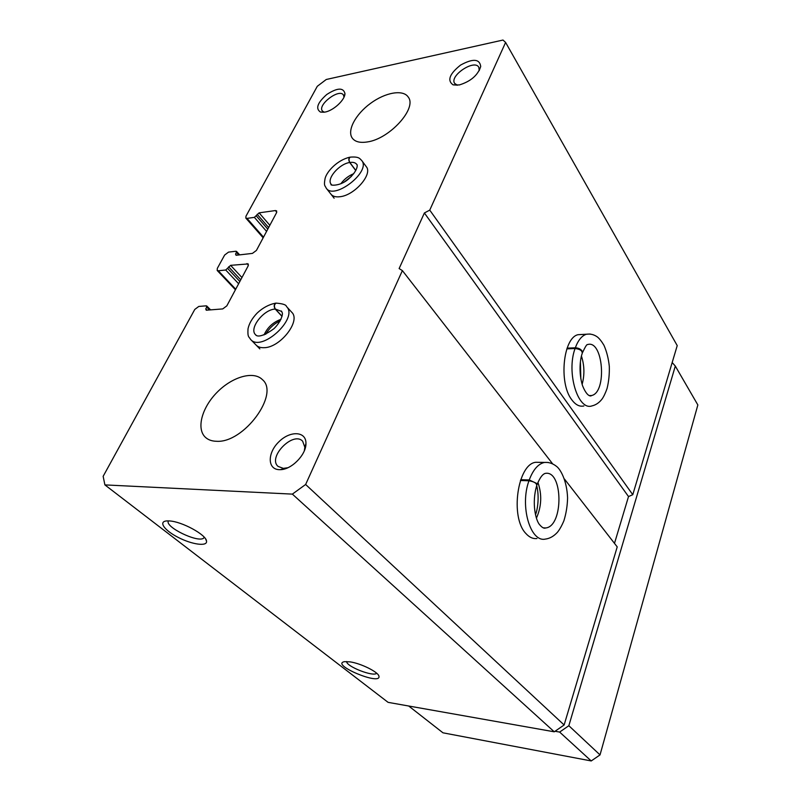 <?xml version="1.0" encoding="UTF-8"?>
<svg xmlns="http://www.w3.org/2000/svg" width="801" height="801" viewBox="0 0 801 801"><rect width="100%" height="100%" fill="white"/><g stroke="black" fill="none" stroke-linecap="round" stroke-linejoin="round"><path stroke-width="1.2" d="M505.601 42.433L677.225 345.601L632.78 494.708L429.747 210.122L505.601 42.433L502.988 40.05L326.257 79.489L317.296 86.288L245.977 216.19L245.827 218.072L247.018 218.383L254.378 217.361L259.103 212.856L275.364 210.553L276.645 210.893L276.515 212.776L256.43 250.413L252.435 253.396L236.075 255.279L235.554 254.087L236.585 255.219M429.747 210.122L424.39 212.976L399.118 268.565L402.382 270.608L305.632 484.485L292.365 494.117L104.891 484.895L103.149 476.325L194.773 309.436L198.778 306.443L206.227 305.832L206.718 307.133L205.757 308.896L206.998 310.147M235.554 254.087L236.455 252.425L235.945 251.244L228.535 252.115L224.64 255.038L217.331 268.355L217.191 270.468L218.313 270.778L225.732 269.997L230.608 265.341L248.22 263.919L248.1 266.022L226.833 305.862L222.738 308.916L206.247 310.207L205.757 308.896M540.445 462.387L535.849 462.277C517.556 463.849 509.837 517.366 525.937 533.556C529.321 537.331 532.985 538.993 536.94 538.522M305.632 484.485L564.134 724.975L554.262 731.804L388.095 702.357L104.891 484.895M564.445 479.018L617.221 546.883L564.134 724.975M402.382 270.608L552.6 463.789M582.417 334.478L578.102 334.688C563.193 337.541 558.557 382.958 571.684 399.649C575.458 404.815 579.534 406.928 583.889 405.967M169.391 520.94L167.189 520.9C157.787 521.231 164.235 530.392 178.323 537.471C192.24 544.66 207.629 546.723 206.518 541.086C206.268 534.798 181.877 521.471 169.391 520.94M349.987 661.856L344.47 661.656C329.802 664.47 381.506 686.167 378.943 676.154C378.242 671.989 360.8 663.338 349.987 661.856M292.365 494.117L554.262 731.804M291.694 312.22L291.794 312.32C301.116 320.841 280.2 347.764 264.04 347.694C260.605 347.834 257.962 346.963 256.11 345.081M366.207 166.568L366.287 166.678C372.926 174.127 354.663 195.234 340.145 196.706C335.829 197.266 332.765 196.425 330.933 194.162M279.329 469.666C267.284 469.456 267.314 452.835 278.918 441.772C290.222 430.397 306.282 431.168 305.952 443.484C306.312 454.527 291.604 469.646 280.42 469.656L279.329 469.666M325.006 112.08L320.52 112.09C315.304 108.706 317.386 102.828 326.778 94.478C337.301 87.689 343.369 87.379 344.961 93.537C345.091 99.845 333.496 110.638 325.006 112.08M459.333 84.946L453.096 84.856C446.988 80.531 449.471 73.942 460.565 65.081C472.95 58.313 479.669 58.793 480.72 66.523C477.837 75.284 470.708 81.422 459.333 84.946M367.439 141.927C360.15 143.099 355.103 141.847 352.3 138.152C346.803 130.633 355.504 114.333 370.452 103.429C385.311 92.395 403.213 89.191 408.27 97.121C417.341 108.225 389.606 138.893 367.439 141.927M216.51 441.281C211.985 441.191 208.33 439.909 205.567 437.456C196.025 428.956 201.862 407.559 217.161 392.23C232.32 376.76 253.587 370.603 262.418 379.644C279.95 393.912 243.794 443.333 216.51 441.281M632.78 494.708L628.515 496.56L614.487 543.368M424.39 212.976L628.515 496.56M346.633 661.536C346.202 666.482 373.636 677.165 376.68 673.24M168.42 520.89C164.245 526.798 198.358 543.298 203.724 538.062L204.325 537.321M457.381 85.236L454.618 83.364C449.221 75.755 474.613 58.843 478.828 67.294L479.248 70.638M324.215 112.21L322.372 110.999C317.206 104.901 339.304 88.1 343.439 94.999L344.019 97.111M287.909 467.714L283.344 468.385L278.057 466.392C267.314 457.291 293.266 430.808 302.648 441.211L304.841 447.248L304.33 450.753M672.179 362.533L675.313 366.077L697.851 404.956L600.029 754.902L591.228 760.95L442.973 732.815L408.71 706.011M675.313 366.077L568.84 725.716L600.029 754.902M568.84 725.716L559.639 732.074L591.228 760.95M559.639 732.074L555.043 731.263M520.43 480.49L528.96 480.79C519.639 505.992 530.342 542.587 545.351 539.093C549.706 538.552 553.721 536.31 557.386 532.345C559.589 529.671 561.751 525.826 563.884 520.8C566.137 513.601 567.378 505.972 567.579 497.922C566.948 480.67 560.43 468.965 556.274 466.182C552.48 463.268 548.485 462.037 544.269 462.477C538.092 463.969 533.086 469.797 529.241 479.969L536.51 483.343M520.72 479.679L529.241 479.969M543.468 527.949L545.641 527.969C544.169 528.68 542.277 527.729 539.964 525.096C535.739 521.101 531.474 502.838 536.74 485.606C536.77 483.243 534.177 481.631 528.96 480.79M566.858 348.866L575.068 348.525C566.137 372.455 577.962 411.043 591.969 405.897C595.824 405.026 599.188 402.743 602.052 399.048C603.724 396.705 605.386 393.211 607.048 388.545C608.79 381.516 609.541 374.077 609.301 366.247C608.45 358.397 606.667 351.399 603.924 345.221C601.581 341.306 599.378 338.533 597.296 336.901C593.831 334.468 590.137 333.606 586.232 334.297C581.746 335.809 578.112 340.305 575.318 347.804C578.292 347.904 580.555 348.966 582.097 351.008M567.108 348.145L575.318 347.804M589.466 395.704L591.498 395.544C591.178 396.275 587.233 397.366 582.537 385.681C578.462 372.485 580.154 358.768 582.207 353.491C582.417 350.748 580.044 349.096 575.068 348.525M355.834 170.443L349.847 162.483C348.665 160.15 348.775 158.388 350.177 157.206M355.764 170.563L349.707 162.503C348.495 160.18 348.525 158.428 349.807 157.266M282.042 316.265L275.364 309.046C273.912 306.493 274.142 304.53 276.055 303.189M282.012 316.395L275.224 309.056C273.732 306.513 273.862 304.57 275.634 303.229M275.364 210.553L276.766 212.205M259.103 212.856L269.837 225.291M257.181 214.308L268.635 227.544M256.31 215.91L267.784 229.136M254.378 217.361L266.583 231.389M247.018 218.383L263.499 237.166M206.718 307.133L209.502 309.957M246.998 263.569L248.43 265.141M230.608 265.341L241.952 277.546M228.625 266.823L240.741 279.809M227.714 268.515L239.839 281.491M225.732 269.997L238.638 283.754M218.313 270.778L235.724 289.201M236.455 252.425L238.778 254.968M548.355 462.477L535.849 462.277M536.45 518.097C541.586 506.392 542.077 494.507 537.932 482.442M543.128 527.809L545.641 527.969C563.884 526.447 563.103 468.955 544.87 473.491C544.019 473.992 541.116 474.613 537.01 484.805M590.147 334.017L578.102 334.688M582.127 384.38C584.69 374.898 584.47 365.486 581.456 356.145M589.156 395.574L591.498 395.544C607.368 392.61 603.203 338.953 587.413 344.63C586.883 344.13 585.251 346.803 582.497 352.64M334.127 198.207L326.237 188.195C334.117 200.49 371.274 171.634 361.762 160.56C359.679 158.648 359.279 156.425 350.167 157.146M353.772 173.667C348.515 175.809 344.2 179.184 340.825 183.789M349.707 162.503C339.193 163.875 326.297 178.893 331.133 184.24L331.694 184.841M357.036 164.876L356.705 164.335C355.364 162.613 353.071 161.992 349.847 162.483M259.844 348.896L250.613 339.444C261.406 352.62 298.833 318.217 286.498 306.523C286.187 304.77 282.703 303.639 276.045 303.118M280.981 319.309C273.121 322.182 267.474 327.399 264.03 334.958M275.224 309.056C263.539 309.416 248.721 328.58 255.539 334.708L256.28 335.359M281.752 311.479L275.364 309.046M245.827 218.072L263.159 237.807M206.778 305.992L210.603 309.867M217.191 270.468L235.434 289.752M236.525 251.404L239.679 254.868M378.543 675.313L378.943 676.154M204.175 537.151L203.724 538.062M205.707 539.143L206.518 541.086M479.298 70.308L480.72 66.523M456.97 85.116L453.096 84.856M344.08 96.971L344.961 93.537M324.165 112.22L320.52 112.09M304.841 447.248L305.952 443.484M284.225 468.385L280.42 469.656M535.499 514.763C537.781 509.156 539.413 495.999 536.7 485.716M580.825 378.863L580.415 361.772M366.287 166.678L361.762 160.56M351.369 176.44L344.08 182.137M356.956 164.666L356.866 164.535C357.106 163.935 359.389 169.371 348.105 179.384C339.294 186.893 329.081 185.271 331.254 184.46L331.504 184.711M326.237 188.195C325.116 185.421 323.604 186.383 325.106 178.363C326.988 171.084 337.812 159.87 349.787 157.216M291.794 312.32L286.498 306.523M280.19 320.881C274.202 323.604 269.356 328.07 265.672 334.287M255.899 335.078L255.659 334.848C255.229 334.037 257.301 340.825 273.982 328.66C281.421 321.351 283.033 313.882 282.232 312.71L281.371 311.008M250.613 339.444C249.011 336.46 247.489 337.872 248.01 328.831C249.111 323.514 252.195 318.227 257.251 312.971C262.878 307.714 269.006 304.45 275.614 303.158"/></g></svg>
